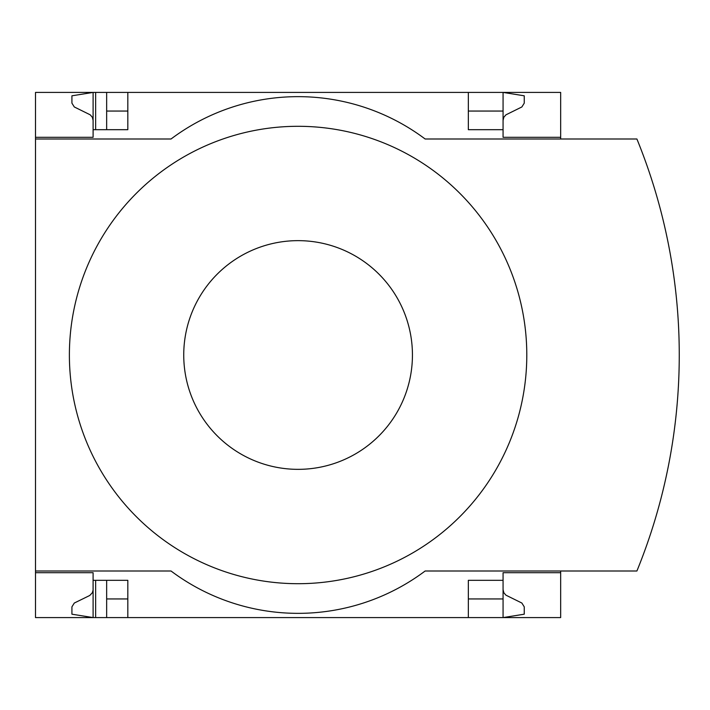 <?xml version="1.0" encoding="UTF-8"?>
<svg xmlns="http://www.w3.org/2000/svg" width="710" height="710" viewBox="0 0 710 710"><rect width="100%" height="100%" fill="white"/><g stroke="black" fill="none" stroke-linecap="round" stroke-linejoin="round"><path stroke-width="1.06" d="M560.669 571L560.669 617.585L127.827 617.585L127.827 580.318L93.099 580.318L93.099 617.585L71.923 614.194L71.923 606.846L74.301 603.038L89.771 595.468L92.335 592.752L93.081 590.17L93.099 572.695L35.5 572.695L35.5 571L171.03 571A211.766 211.766 0 0 0 425.139 571L636.905 571A571.967 571.967 0 0 0 636.905 139L425.139 139A211.766 211.766 0 0 0 171.03 139L35.5 139L35.5 137.305L93.099 137.305L93.099 92.415L106.651 92.415L106.651 129.681M93.099 572.695L35.5 572.695L35.5 617.585L95.637 617.585L95.637 580.318M95.637 129.681L95.637 92.415M95.637 617.585L106.651 617.585L106.651 580.318M468.343 111.053L503.07 111.053L503.07 92.415L106.651 92.415M127.827 617.585L106.651 617.585M93.099 137.305L35.5 137.305L35.5 92.415L93.099 92.415L71.923 95.806L71.923 103.154L74.301 106.961L90.223 114.825L92.335 117.248L93.099 120.363M127.827 111.053L106.651 111.053M503.07 589.637L503.834 592.752L505.946 595.175L521.868 603.038L524.246 606.846L524.246 614.194L503.07 617.585L503.07 598.947L468.343 598.947M127.827 598.947L106.651 598.947M127.827 92.415L127.827 129.681L93.099 129.681M468.343 92.415L468.343 129.681L503.07 129.681L503.07 137.305L560.669 137.305L560.669 92.415L503.07 92.415L524.246 95.806L524.246 103.154L521.868 106.961L505.946 114.825L503.834 117.248L503.07 120.363M560.669 139L560.669 137.305M503.07 111.053L503.07 129.681M35.5 139L35.5 571M560.669 572.695L503.07 572.695L503.07 580.318L468.343 580.318L468.343 617.585M503.07 580.318L503.07 598.947M298.085 583.7A228.7 228.7 0 0 0 526.793 355A228.7 228.7 0 0 0 298.085 126.3A228.7 228.7 0 0 0 69.385 355A228.7 228.7 0 0 0 298.085 583.7M298.085 240.646A114.354 114.354 0 0 1 397.121 412.173A114.354 114.354 0 0 1 199.057 412.173A114.354 114.354 0 0 1 298.085 240.646"/></g></svg>
